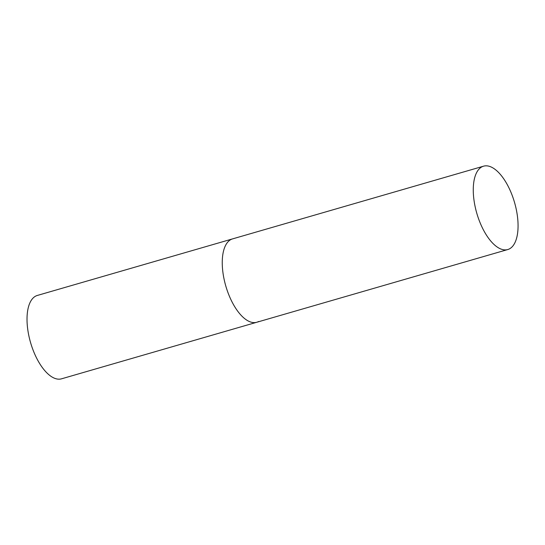 <?xml version="1.0" encoding="UTF-8"?>
<svg xmlns="http://www.w3.org/2000/svg" width="545" height="545" viewBox="0 0 545 545"><rect width="100%" height="100%" fill="white"/><g stroke="black" fill="none" stroke-linecap="round" stroke-linejoin="round"><path stroke-width="0.82" d="M258.582 321.502A43.402 19.627 -106.2 0 1 256.729 322.272A43.402 19.627 -106.2 0 1 226.441 288.155A43.402 19.627 -106.2 0 1 230.719 239.657A43.402 19.627 -106.2 0 1 232.572 238.887A43.402 19.627 73.8 0 0 227.129 290.247A43.402 19.627 73.8 0 0 256.729 322.272L61.496 378.83A43.402 19.627 -106.2 0 1 31.208 344.713A43.402 19.627 -106.2 0 1 35.493 296.214A43.402 19.627 -106.2 0 1 37.346 295.445L483.585 166.171A43.402 19.627 73.8 0 0 478.142 217.53A43.402 19.627 73.8 0 0 507.742 249.555A43.402 19.627 73.8 0 0 513.192 198.196A43.402 19.627 73.8 0 0 483.585 166.171M256.729 322.272L507.742 249.555"/></g></svg>
